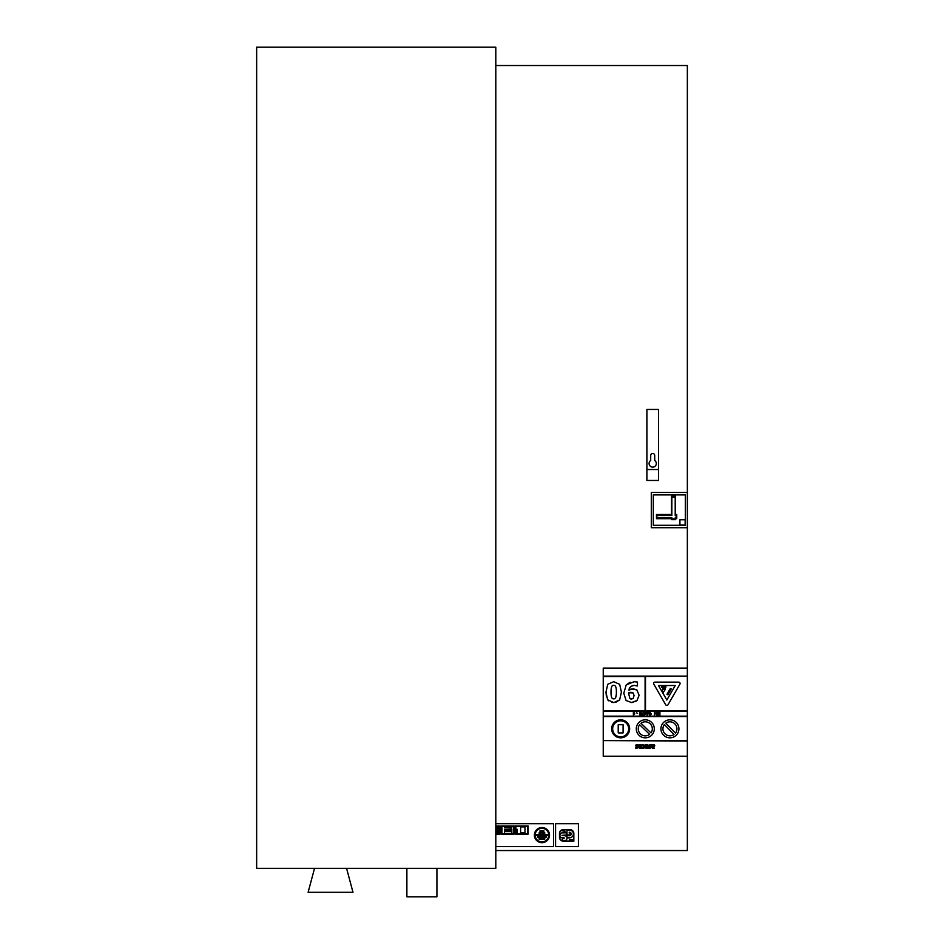<?xml version="1.0" encoding="UTF-8"?>
<svg xmlns="http://www.w3.org/2000/svg" width="944" height="944" viewBox="0 0 944 944"><rect width="100%" height="100%" fill="white"/><g stroke="black" fill="none" stroke-linecap="round" stroke-linejoin="round"><path stroke-width="1.42" d="M495.801 47.2L495.801 868.362L256.65 868.362L256.65 47.2L495.801 47.2M346.578 868.362L352.985 892.292L308.122 892.292L314.529 868.362M406.876 868.362L406.876 896.8L436.919 896.8L436.919 868.362M566.99 836.915A1.699 1.699 0 0 1 567.285 837.847L569.067 837.847A3.941 3.941 0 0 0 573.35 833.918A3.941 3.941 0 0 0 569.067 830L566.99 830L566.99 834.956L569.067 834.956A1.038 1.038 0 0 0 570.2 833.918A1.038 1.038 0 0 0 569.067 832.879L569.704 832.183A1.782 1.782 0 0 1 569.704 835.7L566.99 835.7L566.99 836.915M559.473 833.328L559.473 837.67A3.977 3.977 0 0 0 563.521 841.21L573.834 841.21L573.834 833.328A3.811 3.811 0 0 0 569.846 829.634L563.521 829.634A3.859 3.859 0 0 0 559.473 833.328M563.521 841.01A3.894 3.894 0 0 1 559.674 837.67L559.674 833.328A3.646 3.646 0 0 1 563.521 829.835L569.846 829.835A3.658 3.658 0 0 1 573.633 833.328L573.633 841.01L563.521 841.01M565.019 831.31L561.999 830.803L565.019 831.31M569.704 839.617L569.704 840.231L572.619 840.231L572.619 839.617L569.704 839.617M564.111 837.824L564.111 838.555L562.364 838.555L562.364 840.679L564.111 840.679A2.525 2.525 0 0 0 567.002 838.189A2.525 2.525 0 0 0 564.111 835.7L561.999 835.334L566.589 834.956L566.589 832.879L562.364 832.879A2.466 2.466 0 0 0 559.898 835.357A2.466 2.466 0 0 0 562.364 837.824L564.111 837.824M555.579 823.711L555.579 846.532L578.412 846.532L578.412 823.711L555.579 823.711M634.144 681.71L626.214 684.907L623.783 693.238L626.084 700.531L631.524 702.537L637.058 700.46L639.1 695.268L636.846 689.911L633.153 688.766L628.846 690.147L630.616 686.453L634.085 685.368L637.46 685.981L637.46 682.052L634.144 681.71M628.763 693.982L628.798 692.731L633.129 692.92L634.061 695.527L633.223 698.312L631.536 699.126L629.825 698.312L628.763 693.982L629.424 692.507M630.863 699.032L633.223 698.312M628.846 690.147L629.683 689.663M631.312 688.978L636.846 689.911M629.577 687.728L629.259 688.4M634.085 685.368L632.185 685.627M637.07 685.981L636.008 685.568M626.214 684.907L630.049 682.3M632.291 692.448L630.155 692.33M637.058 700.46L635.513 701.593M633.507 702.336L631.524 702.537M646.498 712.543L644.587 711.894L644.587 715.115L646.498 712.543M645.177 713.074L645.92 713.074L645.177 714.171L645.177 713.074M647.667 712.543L647.667 711.894L646.675 712.543L647.077 715.115L648.976 713.074L647.667 712.543M648.41 713.074L647.667 714.171L647.667 713.074L648.41 713.074M641.802 715.056L643.902 715.056L642.498 714.49L643.466 711.894L641.802 715.056M643.124 713.416L642.498 714.49M656.941 715.104L656.941 711.894L656.34 713.994L654.393 711.894L654.393 715.104L654.994 712.956L656.941 715.104M633.99 714.207L633.99 711.894L633.377 711.894L633.377 715.115L634.781 713.747M642.628 744.733L644.599 745.312M642.156 744.922L644.268 746.515L643.23 745.17M642.604 747.719L644.268 746.515M644.433 745.099L644.433 747.919L644.894 746.515L644.433 747.919L642.156 748.132L643.218 748.415M642.191 747.447L642.156 748.132M647.608 748.179L646.711 748.427L648.375 746.503L646.557 744.639L645.33 745.607L646.569 745.17L647.761 746.468L645.271 746.798L646.711 748.427L645.271 746.798M645.861 746.928L647.761 746.928L646.746 747.931L645.861 746.928L646.746 747.931L647.761 746.928L647.466 747.648M645.826 745.323L647.761 746.468L646.569 745.17L645.366 745.607M646.711 748.427L645.661 748.026L646.711 748.427M648.304 745.854L647.914 747.908M645.33 744.946L647.714 744.958M659.927 715.104L659.927 711.894L657.496 711.894L659.29 712.437L659.29 713.31L657.673 713.31L659.29 714.561L657.555 715.104L659.927 715.104M653.708 744.615L651.926 744.722L651.926 747.188L652.328 748.144L654.511 748.25L652.54 747.211L654.145 746.822L654.487 744.934L653.708 744.615L654.806 745.76L654.145 746.822L652.906 747.07M652.54 745.607L654.18 745.807L652.54 746.61L653.496 745.182L652.54 745.607M652.54 746.61L654.18 745.807L653.496 745.182L654.18 745.807L652.54 746.61M652.54 747.211L653.413 747.872M654.487 744.934L654.145 746.822M653.413 748.415L654.511 748.25L652.328 748.144L651.926 747.188M650.404 711.894L649.791 711.894L649.791 715.115L651.195 714.301L650.404 714.207L650.404 711.894M650.404 714.207L651.195 713.747M651.195 714.301L650.286 715.115M651.301 745.618L651.301 744.934L649.059 744.958L648.693 745.76L650.664 747.4L648.823 747.506L648.823 748.155L649.944 748.415L651.277 747.306L649.531 745.264L651.301 745.618M649.944 748.415L648.823 748.155M650.074 745.146L649.307 745.677L651.218 747.672M650.499 746.338L651.277 747.306M650.664 747.4L648.858 747.506L650.664 747.4L648.693 745.76L649.059 744.958L651.301 744.934L650.097 744.639M649.496 746.728L649.059 744.958M640.374 715.115L639.643 714.785L641.094 714.785L640.374 715.115M641.365 712.838L641.094 714.785L641.413 713.487L640.374 711.847L639.643 712.165L639.643 714.785L639.643 712.165L640.834 711.953M640.374 712.354L640.374 714.596L639.973 713.475M640.764 713.475L640.374 714.596M641.424 745.135L641.861 746.527L640.244 744.615L638.64 746.527L640.244 748.427L641.861 746.527L641.413 747.931M639.265 746.527L640.244 745.146L641.236 746.527L640.244 747.908L639.265 746.527L640.244 745.146L641.236 746.527M641.153 748.167L639.348 748.167M639.348 744.875L641.141 744.875M639.1 747.955L639.112 745.087M637.613 713.369L636.409 712.755L637.613 713.369M638.238 745.618L638.238 744.934L635.996 744.958L635.631 745.76L637.601 747.4L635.76 747.506L635.76 748.155L636.881 748.415L638.215 747.306L636.468 745.264L638.238 745.618M637.011 745.146L636.244 745.677L638.215 747.306L636.881 748.415L635.76 748.155M637.436 746.338L638.215 747.306L637.436 746.338L638.215 747.306L636.881 748.415M636.893 747.908L635.796 747.506L637.601 747.4L635.631 745.76L635.996 744.958L638.238 744.934L637.035 744.639M636.433 746.728L635.996 744.958M613.694 681.674L619.665 684.341L613.694 681.674L607.735 684.306L605.977 692.117L607.57 699.598M606.426 696.684L605.977 692.117M608.538 700.79L607.724 699.823L613.694 702.537L611.759 702.371M613.954 702.525L619.642 699.905L615.748 702.336M616.373 692.094C616.444 696.825 615.547 699.079 613.694 698.831C611.842 699.067 610.957 696.825 611.028 692.117C611.087 687.102 611.972 684.86 613.694 685.379C615.547 685.179 616.444 687.409 616.373 692.094M615.736 697.368L616.267 694.725M619.642 699.905L621.412 692.117L619.665 684.341M613.694 685.379C611.854 685.167 610.969 687.409 611.028 692.117L611.122 694.737M612.75 698.631L613.694 698.831M603.24 711.162L603.24 716.567L687.35 716.567L687.35 710.761L645.495 710.761L645.495 676.518L687.35 676.116L603.24 676.116L603.24 711.162L687.35 711.162M603.24 740.993L603.24 756.215L687.35 756.215L687.35 740.603L603.24 740.603L687.35 740.993M665.449 689.226L664.777 687.503L664.777 689.226L663.231 689.226L663.231 687.728L662.204 690.76L663.231 692.448L665.449 689.226M612.656 728.827A8.012 8.012 0 0 1 624.668 721.889A8.012 8.012 0 0 1 624.668 735.765A8.012 8.012 0 0 1 612.656 728.827M611.653 728.827A9.015 9.015 0 0 0 625.164 736.627A9.015 9.015 0 0 0 625.164 721.027A9.015 9.015 0 0 0 611.653 728.827M665.85 723.128A7.009 7.009 0 0 1 675.456 733.134L665.85 723.128M674.004 734.526A7.009 7.009 0 0 1 664.399 724.52L674.004 734.526M660.918 728.827A9.015 9.015 0 0 0 674.429 736.627A9.015 9.015 0 0 0 674.429 721.027A9.015 9.015 0 0 0 660.918 728.827M603.24 676.518L645.094 676.518L645.094 710.761L603.24 710.761M687.35 716.166L603.24 716.166M641 723.281A7.009 7.009 0 0 1 650.982 732.922L641 723.281M649.59 734.373A7.009 7.009 0 0 1 639.607 724.721L649.59 734.373M636.28 728.827A9.015 9.015 0 0 0 649.802 736.627A9.015 9.015 0 0 0 649.802 721.027A9.015 9.015 0 0 0 636.28 728.827M658.487 685.521L675.22 685.521L666.853 700.011L658.487 685.521M654.994 682.134A1.357 1.357 0 0 0 653.814 684.188L665.673 704.72A1.357 1.357 0 0 0 668.033 704.72L679.892 684.188A1.357 1.357 0 0 0 678.712 682.134L654.994 682.134M623.099 732.922L623.099 724.721L618.226 724.721L618.226 732.922L623.099 732.922M661.484 686.241L661.484 687.267L665.862 687.267L665.862 686.241L661.484 686.241M666.96 694.3L667.915 694.808L671.314 688.849L670.334 688.506L666.96 694.3M687.35 710.761L687.35 676.518M687.35 740.603L687.35 716.567M603.24 716.567L603.24 740.603M687.35 676.116L687.35 668.104L603.24 668.104L603.24 676.116M537.809 836.124L537.809 837.399L546.08 837.399L546.08 836.124L537.809 836.124M499.022 832.903L499.022 831.581L497.122 831.581L497.122 832.903L499.022 832.903M516.333 829.375L516.333 832.679L517.312 832.679L517.312 829.375L516.333 829.375M528.109 834.154L528.109 825.953L515.483 825.953L515.483 834.154L528.109 834.154M527.708 833.753L515.884 833.753L515.884 826.354L527.708 826.354L527.708 833.753M495.801 834.154L500.143 834.154L500.143 825.953L495.801 825.953M495.801 826.354L499.742 826.354L499.742 833.753L495.801 833.753M524.97 832.655L524.97 826.885L520.616 826.885L520.616 832.655L524.97 832.655M501.512 825.953L501.512 834.154L514.126 834.154L514.126 825.953L501.512 825.953M501.913 833.753L501.913 826.354L513.725 826.354L513.725 833.753L501.913 833.753M511.837 827.758L504.45 827.18L511.837 827.758M504.45 829.139L504.45 830.46L511.837 830.46L511.837 829.139L504.45 829.139M511.837 833.375L511.837 831.452L504.45 831.452L504.45 833.375L511.837 833.375M534.375 835.121A7.576 7.576 0 0 0 545.738 841.67A7.576 7.576 0 0 0 545.738 828.561A7.576 7.576 0 0 0 534.375 835.121M535.177 835.121A6.773 6.773 0 0 1 545.337 829.257A6.773 6.773 0 0 1 545.337 840.986A6.773 6.773 0 0 1 535.177 835.121M540.003 830.791L540.003 831.452L543.886 831.452L543.886 830.791L540.003 830.791M499.022 830.885L499.022 829.564L497.122 829.564L497.122 830.885L499.022 830.885M497.122 827.534L497.122 828.844L499.022 828.844L499.022 827.534L497.122 827.534M544.735 833.375L544.735 832.679L539.166 832.679L539.166 833.375L544.735 833.375M539.118 838.142L539.118 839.251L544.771 839.251L544.771 838.142L539.118 838.142M536.605 834.779L536.605 835.464L547.296 835.464L547.296 834.779L536.605 834.779M495.801 823.711L553.573 823.711L553.573 846.532L495.801 846.532M653.307 525.301L685.344 525.301L685.344 494.892L653.307 494.892L653.307 525.301M675.515 519.672L671.55 519.672L671.55 518.681L656.469 518.681L656.469 514.504L671.55 514.504L671.55 496.225L675.515 496.225L675.515 514.504L676.754 514.504L676.754 518.681L675.515 518.681L675.515 519.672M685.132 524.994L679.916 524.994L679.916 519.766L685.132 519.766L685.132 524.994M675.208 517.784L676.164 517.784L676.164 515.518L675.208 515.518L675.208 497.051L671.857 497.051L671.857 515.518L656.871 515.518L656.871 517.784L671.857 517.784L671.857 518.881L675.208 518.881L675.208 517.784M651.301 492.473L651.301 527.72L687.35 527.72L687.35 492.473L651.301 492.473M687.35 756.215L687.35 850.544L495.801 850.544M495.801 65.525L687.35 65.525L687.35 492.473M687.35 527.72L687.35 668.104M646.9 480.461L658.511 480.461L658.511 469.522L646.9 469.522L646.9 480.461M646.9 469.522L646.9 409.448L658.511 409.448L658.511 469.522M654.711 455.48L654.711 460.519A3.599 3.599 0 0 1 655.419 465.899A3.599 3.599 0 0 1 649.991 465.899A3.599 3.599 0 0 1 650.699 460.519L650.699 455.48A2.006 2.006 0 0 1 652.705 453.474A2.006 2.006 0 0 1 654.711 455.48"/></g></svg>
